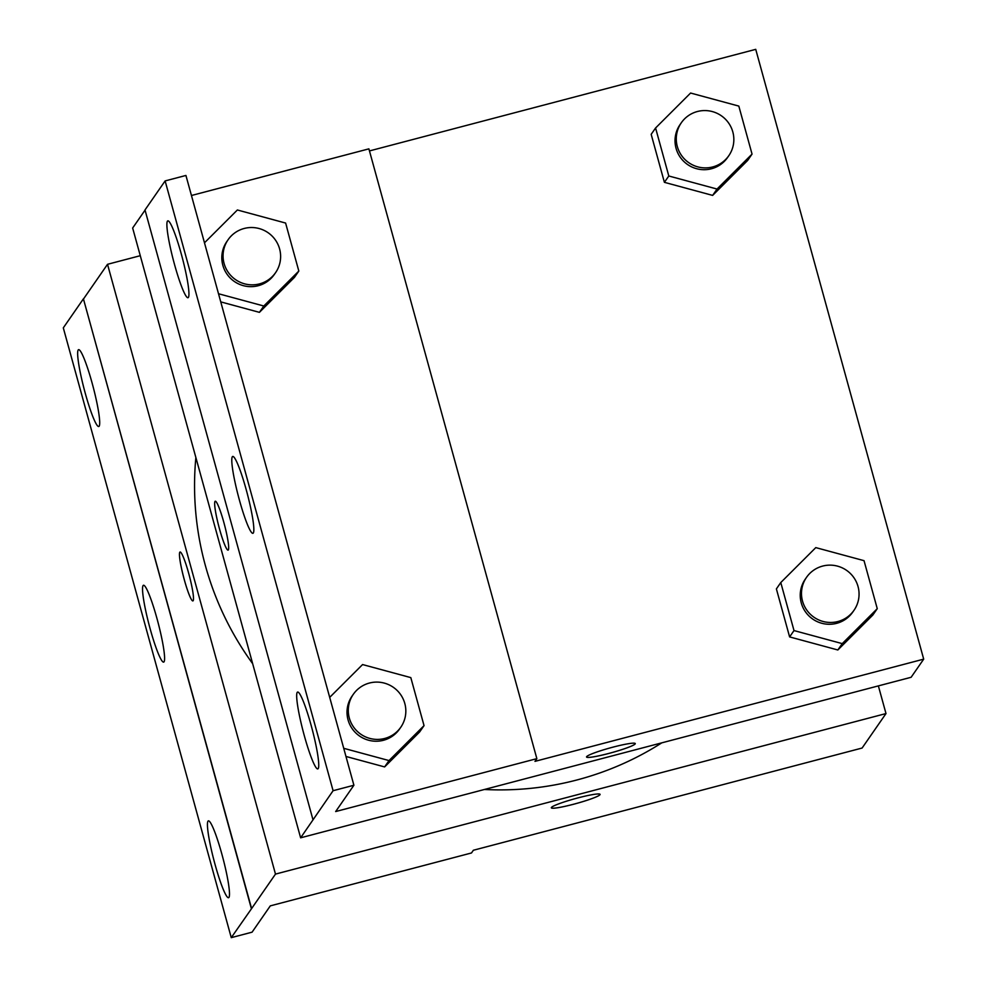 <?xml version="1.0" encoding="UTF-8"?>
<svg xmlns="http://www.w3.org/2000/svg" width="987" height="987" viewBox="0 0 987 987"><rect width="100%" height="100%" fill="white"/><g stroke="black" fill="none" stroke-linecap="round" stroke-linejoin="round"><path stroke-width="1.48" d="M878.368 685.891L885.993 713.564L862.107 748.035L473.378 850.251L471.49 852.965L270.302 905.869L252.08 932.172L231.266 937.65L251.599 908.571L83.414 298.839L251.377 908.62M231.266 937.65L63.304 327.857L83.414 298.839M885.993 713.564L275.484 874.1L107.521 264.306L83.636 298.777M107.521 264.306L140.277 255.695M484.432 789.489A303.354 299.789 34.7 0 0 576.914 779.977A303.354 299.789 34.7 0 0 661.796 742.841M195.87 457.512A303.354 299.789 34.7 0 0 252.647 663.659M188.677 573.287A25.28 2.949 75.3 0 1 192.897 600.91A25.28 2.949 75.3 0 1 183.619 577.21A25.28 2.949 75.3 0 1 180.041 552.017A25.28 2.949 75.3 0 1 188.677 573.287M275.484 874.1L251.599 908.571M551.338 807.798A25.28 2.492 164.6 0 0 574.965 803.862A25.28 2.492 164.6 0 0 599.985 794.695A25.28 2.492 -15.4 0 1 574.94 803.887A25.28 2.492 -15.4 0 1 551.338 807.798A25.28 2.492 -15.4 0 1 575.051 798.68A25.28 2.492 -15.4 0 1 600.084 794.375A25.28 2.492 -15.4 0 1 599.985 794.708A25.28 2.492 164.6 0 0 600.084 794.375M180.053 552.004A25.28 2.949 -104.7 0 0 183.631 577.21A25.28 2.949 -104.7 0 0 192.909 600.91M99.169 426.199A39.727 4.639 -104.7 0 0 92.642 384.992A39.727 4.639 -104.7 0 0 78.565 349.669A39.727 4.639 -104.7 0 0 84.191 389.26A39.727 4.639 -104.7 0 0 98.774 426.507A39.727 4.639 -104.7 0 0 99.169 426.199M228.959 897.393A39.727 4.639 -104.7 0 0 222.433 856.198A39.727 4.639 -104.7 0 0 208.356 820.863A39.727 4.639 -104.7 0 0 213.982 860.467A39.727 4.639 -104.7 0 0 228.565 897.701A39.727 4.639 -104.7 0 0 228.959 897.393M164.064 661.796A39.727 4.639 -104.7 0 0 157.538 620.601A39.727 4.639 -104.7 0 0 143.46 585.266A39.727 4.639 -104.7 0 0 149.086 624.857A39.727 4.639 -104.7 0 0 163.669 662.104A39.727 4.639 -104.7 0 0 164.064 661.796M369.471 150.925L755.734 49.35L923.696 659.143L911.124 677.279L300.628 837.815L132.653 228.022L145.064 210.132M223.864 522.493A25.28 2.949 75.3 0 1 228.096 550.117A25.28 2.949 75.3 0 1 218.818 526.416A25.28 2.949 75.3 0 1 215.24 501.223A25.28 2.949 75.3 0 1 223.864 522.493M923.696 659.143L534.979 761.359L536.854 758.645L335.666 811.548L353.901 785.245L333.088 790.71L300.628 837.815M353.901 785.245L185.926 175.452L165.125 180.917L145.003 209.947L312.978 819.741M536.854 758.645L368.891 148.852L191.453 195.5M837.84 649.977L872.853 615.024L837.84 649.977L789.612 636.911L837.84 649.977L842.244 643.623L794.004 630.57L780.779 582.552L815.793 547.612L864.032 560.665L877.258 608.671L842.244 643.623M776.387 588.906L789.612 636.911L776.387 588.906L780.779 582.552M712.639 195.401L747.652 160.449L712.639 195.401L664.399 182.336L712.639 195.401L717.031 189.048L668.804 175.994L655.578 127.989L690.592 93.037L738.819 106.09L752.045 154.095L717.031 189.048M651.173 134.331L664.399 182.336L651.173 134.331L655.578 127.989M586.537 757.004A25.28 2.492 164.6 0 0 610.163 753.069A25.28 2.492 164.6 0 0 635.184 743.902A25.28 2.492 -15.4 0 1 610.139 753.093A25.28 2.492 -15.4 0 1 586.537 757.004A25.28 2.492 -15.4 0 1 610.237 747.887A25.28 2.492 -15.4 0 1 635.283 743.581A25.28 2.492 -15.4 0 1 635.184 743.914A25.28 2.492 164.6 0 0 635.27 743.581M215.24 501.223A25.28 2.949 -104.7 0 0 218.83 526.416A25.28 2.949 -104.7 0 0 228.108 550.117M333.088 790.71L165.125 180.917M253.314 533.005A39.727 4.639 -104.7 0 0 246.787 491.797A39.727 4.639 -104.7 0 0 232.71 456.463A39.727 4.639 -104.7 0 0 238.336 496.066A39.727 4.639 -104.7 0 0 252.919 533.301A39.727 4.639 -104.7 0 0 253.314 533.005M297.21 692.38A39.727 4.639 -104.7 0 0 303.737 733.575A39.727 4.639 -104.7 0 0 317.814 768.91A39.727 4.639 -104.7 0 0 312.2 729.307A39.727 4.639 -104.7 0 0 297.605 692.072A39.727 4.639 -104.7 0 0 297.21 692.38M167.42 221.174A39.727 4.639 -104.7 0 0 173.946 262.369A39.727 4.639 -104.7 0 0 188.023 297.704A39.727 4.639 -104.7 0 0 182.398 258.113A39.727 4.639 -104.7 0 0 167.815 220.866A39.727 4.639 -104.7 0 0 167.42 221.174M259.421 312.348L294.434 277.396L259.421 312.348L220.755 301.886L259.421 312.348L263.813 306.007L218.509 293.744M384.622 766.924L419.635 731.972L384.622 766.924L345.968 756.461L384.622 766.924L389.026 760.57L343.723 748.306M681.326 122.77L680.068 124.584A28.894 28.549 34.7 0 0 687.544 164.508A28.894 28.549 34.7 0 0 727.555 157.501L728.813 155.687A28.894 28.549 34.7 0 0 697.439 111.506A28.894 28.549 34.7 0 0 688.803 162.695A28.894 28.549 34.7 0 0 728.813 155.687M668.804 175.994L664.399 182.336M752.045 154.095L747.652 160.449M806.527 577.346L805.269 579.159A28.894 28.549 34.7 0 0 812.757 619.083A28.894 28.549 34.7 0 0 852.768 612.076L854.026 610.262A28.894 28.549 34.7 0 0 822.64 566.082A28.894 28.549 34.7 0 0 814.016 617.27A28.894 28.549 34.7 0 0 854.026 610.262M794.004 630.57L789.612 636.911M877.258 608.671L872.853 615.024M204.482 242.814L237.373 209.984L285.601 223.05L298.827 271.055L263.813 306.007M228.108 239.73L226.85 241.544A28.894 28.549 34.7 0 0 234.326 281.468A28.894 28.549 34.7 0 0 274.337 274.448L275.595 272.634A28.894 28.549 34.7 0 0 244.208 228.466A28.894 28.549 34.7 0 0 235.585 279.654A28.894 28.549 34.7 0 0 275.595 272.634M298.827 271.055L294.434 277.396M329.695 697.377L362.574 664.559L410.814 677.613L424.04 725.63L389.026 760.57M353.309 694.293L352.051 696.106A28.894 28.549 34.7 0 0 359.539 736.031A28.894 28.549 34.7 0 0 399.55 729.023L400.808 727.209A28.894 28.549 34.7 0 0 369.422 683.041A28.894 28.549 34.7 0 0 360.798 734.217A28.894 28.549 34.7 0 0 400.808 727.209M424.04 725.63L419.635 731.972"/></g></svg>
